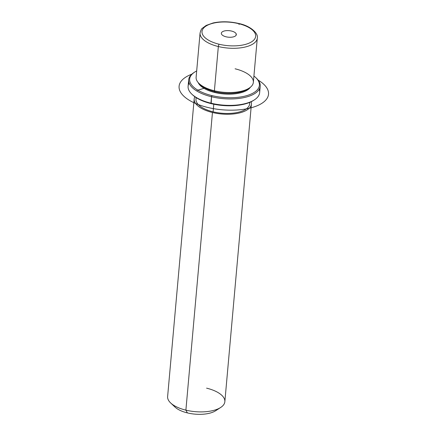 <?xml version="1.0" encoding="UTF-8"?>
<svg xmlns="http://www.w3.org/2000/svg" width="436" height="436" viewBox="0 0 436 436"><rect width="100%" height="100%" fill="white"/><g stroke="black" fill="none" stroke-linecap="round" stroke-linejoin="round"><path stroke-width="0.65" d="M199.96 84.311A26.934 11.767 5.1 0 0 214.894 91.702A26.934 11.767 5.1 0 0 248.324 88.628A26.934 11.767 -174.9 0 1 247.539 89.178A26.934 11.767 -174.9 0 1 214.894 91.702L214.392 90.781L214.894 91.702A26.934 11.767 -174.9 0 1 200.636 84.993L199.181 83.625A28.732 12.551 5.1 0 0 214.392 90.781A28.732 12.551 5.1 0 0 249.212 88.088A28.732 12.551 5.1 0 0 235.086 68.795M214.894 91.702L214.823 92.508A26.934 11.767 -174.9 0 1 198.184 82.584A26.934 11.767 5.1 0 0 214.823 92.508L214.894 91.702M250.378 87.244A26.934 11.767 -174.9 0 1 214.823 92.508A26.934 11.767 5.1 0 0 250.378 87.244M249.763 102.373L249.626 103.899A26.934 11.767 -174.9 0 1 213.1 111.812L213.776 104.22L213.1 111.812A26.934 11.767 -174.9 0 1 195.971 99.114L196.107 97.582M251.147 101.757A28.732 12.551 -174.9 0 1 212.452 112.499A28.732 12.551 -174.9 0 1 194.859 96.732A28.732 12.551 5.1 0 0 194.184 98.956A28.732 12.551 5.1 0 0 212.452 112.499A28.732 12.551 5.1 0 0 251.414 104.062A28.732 12.551 5.1 0 0 251.147 101.757M196.298 97.708A26.934 11.767 5.1 0 0 213.1 111.812A26.934 11.767 5.1 0 0 249.555 102.46M251.414 104.062L224.851 401.703A28.732 12.551 -174.9 0 1 185.889 410.14L212.452 112.499L185.889 410.14A28.732 12.551 -174.9 0 1 167.62 396.597L194.184 98.956M220.709 407.453L215.689 410.723A23.342 10.197 -174.9 0 1 187.398 412.908L185.889 410.14A28.732 12.551 5.1 0 0 220.709 407.453A28.732 12.551 5.1 0 0 206.588 388.154M185.889 410.14L187.398 412.908A23.342 10.197 -174.9 0 1 175.038 407.093L170.678 402.984A28.732 12.551 5.1 0 0 185.889 410.14M173.381 405.088A23.342 10.197 5.1 0 0 187.398 412.908A23.342 10.197 5.1 0 0 217.678 409.039M221.488 34.062A7.521 3.286 -174.9 0 1 221.341 33.267A7.521 3.286 -174.9 0 1 228.224 30.607A7.521 3.286 -174.9 0 1 236.176 33.806L236.04 35.36L236.176 33.806A7.521 3.286 -174.9 0 1 236.323 34.602A7.521 3.286 -174.9 0 1 229.44 37.262A7.521 3.286 -174.9 0 1 221.488 34.062A7.521 3.286 5.1 0 0 230.328 37.273A7.521 3.286 5.1 0 0 236.176 33.806A7.521 3.286 5.1 0 0 227.336 30.596A7.521 3.286 5.1 0 0 221.488 34.062M238.536 23.631A26.934 11.767 -174.9 0 1 253.866 40.003A26.934 11.767 -174.9 0 1 219.128 44.238A26.934 11.767 -174.9 0 1 203.797 27.866A26.934 11.767 -174.9 0 1 238.536 23.631A1.793 0.523 -76.4 0 1 238.814 23.495A1.793 0.523 103.6 0 0 238.536 23.631A26.934 11.767 5.1 0 0 203.797 27.866A26.934 11.767 5.1 0 0 219.128 44.238A26.934 11.767 5.1 0 0 253.866 40.003A26.934 11.767 5.1 0 0 238.536 23.631M200.07 32.989A28.732 12.551 5.1 0 0 218.338 46.538L214.392 90.781A28.732 12.551 -174.9 0 1 196.124 77.232L200.07 32.989C200.843 30.171 201.574 28.613 202.271 28.324L206.163 25.435L213.095 22.966C221.21 21.239 229.783 21.419 238.814 23.495C250.836 25.92 258.586 33.627 257.305 38.096A28.732 12.551 -174.9 0 1 218.338 46.538A28.732 12.551 5.1 0 0 257.305 38.096L253.354 82.339A28.732 12.551 -174.9 0 1 214.392 90.781L218.338 46.538A1.793 0.523 -76.4 0 1 219.128 44.238A1.793 0.523 103.6 0 0 218.338 46.538A28.732 12.551 -174.9 0 1 200.07 32.989M239.037 24.552A1.793 0.523 103.6 0 0 238.999 23.746M255.67 77.526L256.401 78.208A35.91 15.685 -174.9 0 1 250.978 95.484A35.91 15.685 -174.9 0 1 211.515 96.748L211.912 95.598A35.016 15.293 5.1 0 0 250.384 94.367A35.016 15.293 5.1 0 0 255.67 77.526A35.016 15.293 5.1 0 0 253.916 76.044A35.016 15.293 -174.9 0 1 251.539 93.86A35.016 15.293 -174.9 0 1 211.912 95.598A35.016 15.293 -174.9 0 1 196.685 70.937A35.016 15.293 5.1 0 0 194.696 72.082A35.016 15.293 5.1 0 0 211.912 95.598L211.515 96.748A35.91 15.685 -174.9 0 1 193.857 72.627L194.696 72.082M192.303 94.579A35.016 15.293 5.1 0 0 211.193 103.643A35.016 15.293 5.1 0 0 254.041 100.089M260.221 86.197L259.649 92.634A35.91 15.685 -174.9 0 1 210.942 103.179L211.515 96.748A35.91 15.685 5.1 0 0 260.221 86.197A35.91 15.685 5.1 0 0 256.025 77.864M254.471 99.817L253.632 100.362A35.016 15.293 -174.9 0 1 211.193 103.643L210.942 103.179A35.91 15.685 -174.9 0 1 188.107 86.246L188.679 79.815A35.91 15.685 5.1 0 0 211.515 96.748L211.193 103.643A35.016 15.293 -174.9 0 1 192.658 94.923L191.927 94.236A35.91 15.685 5.1 0 0 210.942 103.179A35.91 15.685 5.1 0 0 254.471 99.817A35.91 15.685 5.1 0 0 259.169 89.347M194.287 72.354A35.91 15.685 5.1 0 0 188.679 79.815M189.159 83.096A35.91 15.685 5.1 0 0 191.927 94.236M204.004 88.334L197.17 90.377M258.128 80.099A44.892 19.609 -174.9 0 1 252.591 107.381A44.892 19.609 -174.9 0 1 189.611 100.465A44.892 19.609 -174.9 0 1 191.818 74.18M247.539 89.178L249.212 88.088"/></g></svg>
